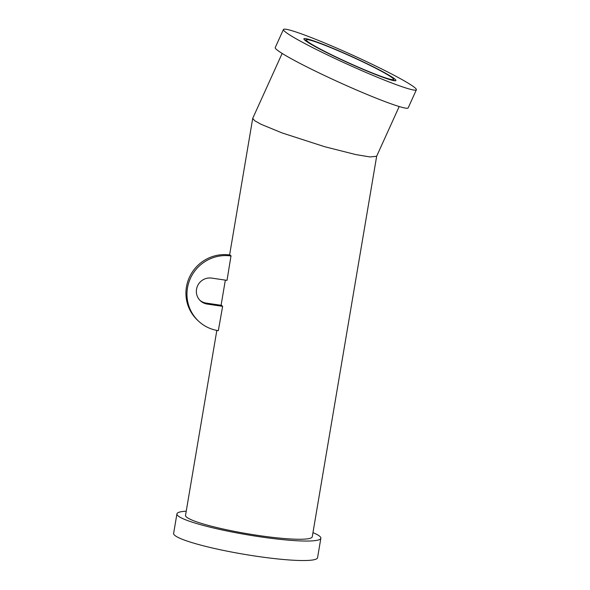 <?xml version="1.0" encoding="UTF-8"?>
<svg xmlns="http://www.w3.org/2000/svg" width="590" height="590" viewBox="0 0 590 590"><rect width="100%" height="100%" fill="white"/><g stroke="black" fill="none" stroke-linecap="round" stroke-linejoin="round"><path stroke-width="0.89" d="M399.201 106.532L376.641 156.269L369.982 156.94L355.829 154.587L324.714 146.726L282.064 132.927L261.009 124.261L254.71 120.736L252.719 118.376L282.153 53.439M342.436 52.576A47.938 3.429 24.4 0 0 306.24 39.847A47.938 3.429 24.4 0 0 357.37 66.722A47.938 3.429 24.4 0 0 393.56 79.458A47.938 3.429 24.4 0 0 342.436 52.576M357.769 67.105A50.526 3.614 24.4 0 0 395.92 80.528A50.526 3.614 24.4 0 0 342.03 52.2A50.526 3.614 24.4 0 0 303.887 38.778A50.526 3.614 24.4 0 0 357.769 67.105M394.673 80.764A50.526 3.614 24.4 0 0 393.434 79.746M283.429 29.5L275.228 47.584A72.99 5.222 24.4 0 0 353.071 88.5A72.99 5.222 24.4 0 0 408.169 107.889L416.37 89.805A72.99 5.222 24.4 0 0 338.535 48.882A72.99 5.222 24.4 0 0 283.429 29.5A72.99 5.222 24.4 0 0 361.272 70.424A72.99 5.222 24.4 0 0 416.37 89.805M199.84 300.221A13.268 12.965 133.4 0 0 206.234 303.098L221.597 305.355A64.266 7.803 9.6 0 0 222.637 306.335L218.33 330.658A38.151 37.266 -46.6 0 1 198.417 321.019A38.151 37.266 -46.6 0 1 191.035 277.049A38.151 37.266 -46.6 0 1 230.97 255.979L227.032 280.361L211.663 278.104A13.268 12.965 133.4 0 0 200.342 300.723A13.268 12.965 133.4 0 0 207.267 304.079L222.637 306.335M198.417 321.019L197.377 320.038A38.151 37.266 -46.6 0 1 190.002 276.068A38.151 37.266 -46.6 0 1 229.938 254.998L230.122 255.028A64.266 7.803 9.6 0 0 231.155 256.001M216.832 330.407L185.526 515.343A64.266 7.803 9.6 0 0 258.899 535.55A64.266 7.803 9.6 0 0 312.257 536.789L376.671 156.195M312.958 532.652A72.99 8.865 -170.4 0 1 320.857 538.25A72.99 8.865 -170.4 0 1 260.256 536.834A72.99 8.865 -170.4 0 1 176.926 513.89A72.99 8.865 -170.4 0 1 186.226 511.198M320.857 538.25L317.56 557.734A72.99 8.865 -170.4 0 1 256.96 556.318A72.99 8.865 -170.4 0 1 173.63 533.367L176.926 513.89M306.114 40.135A50.526 3.614 24.4 0 0 304.529 39.869M206.234 303.098L207.267 304.079M229.938 254.998L230.97 255.979M305.775 40.887L306.24 39.847M252.719 118.376L229.606 254.954M225.343 280.11L221.08 305.281M393.088 80.498L393.56 79.458"/></g></svg>
